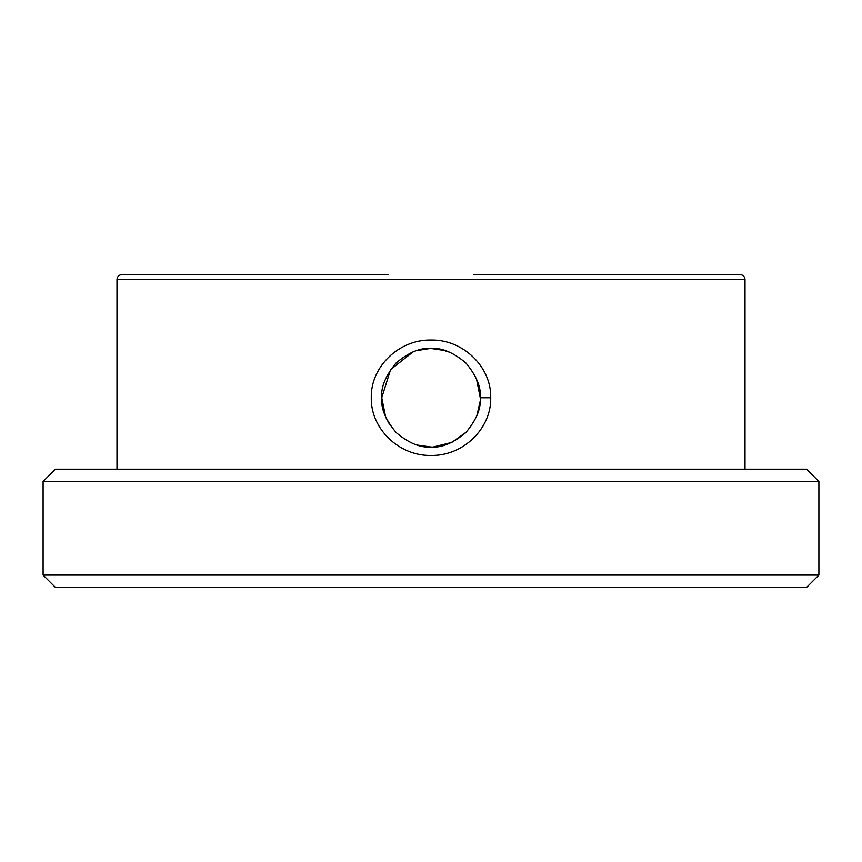 <?xml version="1.0" encoding="UTF-8"?>
<svg xmlns="http://www.w3.org/2000/svg" width="862" height="862" viewBox="0 0 862 862"><rect width="100%" height="100%" fill="white"/><g stroke="black" fill="none" stroke-linecap="round" stroke-linejoin="round"><path stroke-width="1.29" d="M371.274 397.684C370.552 366.846 399.031 339.38 431 340.048C463.013 339.369 491.459 366.867 490.726 397.748C491.426 428.651 462.959 456.17 431 455.448C399.031 456.16 370.574 428.662 371.274 397.684M412.909 351.933L390.529 369.679L381.747 397.748C380.767 408.286 385.594 419.913 396.229 432.638C408.803 443.143 420.397 447.938 431.022 447.012C441.635 447.938 453.24 443.133 465.825 432.584C476.427 419.859 481.233 408.243 480.253 397.748C481.233 387.264 476.427 375.66 465.836 362.934C453.24 352.375 441.635 347.569 431.011 348.496C420.365 347.558 408.739 352.375 396.143 362.945C385.562 375.692 380.756 387.297 381.747 397.748L390.583 369.593L413.103 351.858M381.769 399.386L383.525 410.883M385.874 417.488L389.43 424.169M420.958 445.977L431 447.012L417.283 445.061M385.583 416.82L381.747 397.748M416.615 350.64L430.052 348.507M388.46 274.612L121.908 274.612L388.46 274.612M480.112 401.509L476.837 415.796M466.31 432.099L451.796 442.4L433.457 446.947M473.54 274.612L740.092 274.612L473.54 274.612M818.9 481.492L806.584 469.176L55.416 469.176L43.1 481.492L43.1 575.073L818.9 575.073L818.9 481.492L43.1 481.492M818.9 575.073L806.584 587.388L55.416 587.388L43.1 575.073M476.848 415.753L480.102 401.66M450.643 352.58L441.193 349.563M441.01 349.519L431 348.496L445.245 350.597M476.47 378.795L480.253 397.748L490.726 397.748M740.092 274.612C743.109 274.924 744.746 276.573 745.016 279.536L116.984 279.536L116.984 469.176M745.016 279.536L745.016 469.176M116.984 279.536C117.254 276.573 118.891 274.924 121.908 274.612"/></g></svg>
